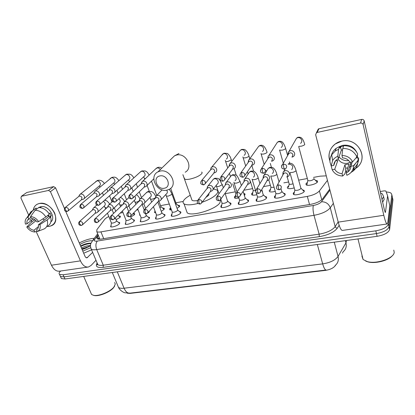 <?xml version="1.0" encoding="UTF-8"?>
<svg xmlns="http://www.w3.org/2000/svg" width="415" height="415" viewBox="0 0 415 415"><rect width="100%" height="100%" fill="white"/><g stroke="black" fill="none" stroke-linecap="round" stroke-linejoin="round"><path stroke-width="0.62" d="M118.368 222.316L119.572 222.549L119.276 223.887C117.601 225.729 111.63 227.674 110.572 226.725L111.132 225.143M133.07 219.722L134.294 219.971L134.055 221.288C132.437 223.156 126.305 225.132 125.206 224.142L125.776 222.513M148.134 217.066L149.374 217.325L149.198 218.622C147.641 220.515 141.344 222.528 140.197 221.496L140.784 219.81M163.577 214.342L164.838 214.622L164.714 215.893C163.225 217.813 156.751 219.857 155.552 218.783L155.703 217.481L156.154 217.045M179.41 211.551L180.691 211.847L180.624 213.097C179.207 215.043 172.541 217.118 171.291 216.002L171.385 214.721L171.914 214.207M229.417 202.748L230.761 203.096L230.854 204.263C229.703 206.297 222.373 208.48 220.951 207.215L220.879 206.016L221.6 205.285M246.972 199.662L248.341 200.03L248.486 201.161C247.439 203.226 239.854 205.446 238.371 204.128L238.246 202.961L239.004 202.172M265.009 196.492L266.399 196.876L266.596 197.976C265.657 200.072 257.798 202.333 256.252 200.959L256.076 199.828L256.875 198.977M283.533 193.234L284.955 193.644L285.198 194.702C284.379 196.835 276.229 199.133 274.616 197.701L274.393 196.606L275.233 195.688M302.582 189.894L304.029 190.324L304.314 191.341C303.63 193.504 295.158 195.849 293.472 194.355L293.208 193.297L294.095 192.306M118.68 215.956L120.246 216.168L119.93 217.496L116.107 219.711M133.303 213.346L134.527 213.59L134.268 214.903L130.792 216.998M125.055 217.782L124.894 217.382M149.322 211.136L148.944 212.241L145.841 214.207M140.223 215.416L139.653 215.203L139.715 214.083M162.488 207.993L164.122 208.257L163.977 209.523L161.259 211.339M155.682 212.776L154.525 212.501L154.992 210.913M177.812 205.207L179.467 205.492L179.379 206.732L177.065 208.377M171.509 210.011L169.751 209.731L169.87 208.454L170.669 207.744M243.807 193.416L244.809 193.743L244.928 194.868L244.44 195.429M238.879 197.965C236.768 198.422 235.31 198.406 234.522 197.929L234.423 196.767L235.497 195.766M261.984 190.49L262.363 191.74M256.833 194.708C254.385 195.304 252.688 195.33 251.749 194.785L251.604 193.66L252.725 192.591M275.269 191.346C272.479 192.098 270.533 192.171 269.423 191.559L269.231 190.469L270.404 189.333M294.209 187.881C291.081 188.804 288.866 188.929 287.564 188.244L287.325 187.191L288.555 185.982M315.379 180.281L317.278 180.748L317.574 181.718C316.961 183.923 307.92 186.392 306.187 184.841L305.907 183.829L307.199 182.543M127.369 293.249L130.217 293.379L325.23 270.43C330.21 269.651 333.619 267.981 335.46 265.413L335.419 265.268M342.92 252.336L342.972 252.009M326.268 175.851L320.126 176.168L313.517 177.392M108.782 216.48C106.717 217.564 105.291 218.606 104.502 219.602L96.866 229.713L96.788 231.658C97.525 232.135 98.905 232.208 100.928 231.876L307.313 196.399C313.102 195.237 317.127 193.411 319.4 190.926L327.435 180.375M307.339 178.533L298.655 180.136M288.622 181.988L283.855 182.865M270.388 185.355L263.52 186.62M252.626 188.633L243.787 190.262M235.315 191.829L225.262 193.681M183.202 201.446L175.861 202.805M169.336 204.009L160.527 205.632M153.503 206.929L153.156 206.997M138.065 209.782L136.488 210.073M123.001 212.563L120.257 213.066M386.282 192.031C388.59 192.093 390.225 192.513 391.184 193.281L391.833 194.754L388.404 223.976C387.304 227.197 383.102 229.485 375.803 230.839L63.09 274.782L64.035 276.883L60.466 276.483L60.035 275.519L60.466 276.483L64.035 276.883L376.447 233.583L64.035 276.883L64.973 278.979L61.41 278.564L60.969 277.594M388.404 223.976L389.021 226.709C387.932 229.952 383.74 232.244 376.447 233.583C383.74 232.244 387.932 229.952 389.021 226.709L392.388 197.275L389.021 226.709L389.638 229.433C388.554 232.696 384.373 234.989 377.095 236.317L64.973 278.979M117.819 285.728L118.498 287.367C119.909 290.65 124.267 292.829 124.816 292.767L130.113 293.13L326.055 270.025C324.929 269.859 323.804 267.81 322.673 263.888C330.169 262.69 335.294 260.195 338.038 256.413C338.905 260.2 337.945 263.219 335.149 265.476M392.725 198.795L392.943 199.791L389.638 229.433M63.09 274.782L59.527 274.393C58.733 273.687 59.049 272.619 60.476 271.182L60.647 271.011M392.17 196.29L392.943 199.791M98.35 235.424L97.375 236.758C96.731 237.645 96.711 238.319 97.307 238.77C98.049 239.268 99.429 239.362 101.436 239.04L310.534 204.362C316.329 203.226 320.349 201.389 322.6 198.847L329.707 189.162M97.375 236.758L98.277 238.936L99.252 237.593M353.57 169.631L356.718 167.598C369.438 158.276 357.699 137.085 341.758 141.142L335.32 143.938C329.624 148.534 327.824 154.183 329.92 160.89C326.636 152.756 332.374 142.879 341.758 141.142C358.472 136.903 369.801 159.837 355.588 168.449M380.218 191.528L384.254 190.853L385.872 190.999L387.6 195.833L385.483 212.117L385.348 212.48L384.477 210.286L364.188 120.905L363.109 124.593C362.705 123.421 361.854 122.918 360.542 123.073L361.667 119.411C362.954 119.255 363.794 119.753 364.188 120.905M387.615 195.896L389.804 205.788L387.812 222.399L387.252 223.955C386.355 224.079 385.203 221.185 383.797 215.281L363.109 124.593M387.076 223.981L342.525 230.398C341.208 230.579 339.776 227.825 338.225 222.129L315.654 134.771L316.458 132.727L317.148 132.442L360.542 123.073M348.771 171.172L348.206 171.26L348.771 171.172M346.707 171.395L345.576 171.416L346.707 171.395M317.454 130.72L318.3 129.013L318.974 128.728L361.667 119.411M351.723 163.598L350.244 164.407M341.97 155.475L342.562 157.887C345.892 158.141 348.377 159.625 350.011 162.332L352.626 161.84C350.431 157.752 346.878 155.63 341.97 155.475L342.769 148.435L343.729 145.691C350.302 145.67 354.95 148.446 357.683 154.012L356.884 156.86L352.626 161.84M352.211 161.917L350.95 166.233C350.82 168.49 349.845 170.358 348.035 171.836L346.25 172.91L348.958 163.972L344.917 164.739L342.074 173.678L342.655 176.027L344.746 174.113L345.669 171.125L345.301 169.616L345.752 168.153L347.754 167.945M350.047 162.327L347.391 163.303C343.179 163.821 340.072 162.338 338.069 158.841M331.357 155.376C332.093 152.523 333.702 150.173 336.192 148.331L339.626 146.521L340.01 148.072L340.502 146.713L343.636 145.961M339.003 146.765L342.78 145.333C348.974 144.498 353.549 146.661 356.506 151.823M356.003 162.851L353.559 166.285M350.95 166.233L353.559 165.741L357.797 160.714L358.581 157.83L356.9 158.151L357.201 155.729M358.581 157.83C358.742 161.907 357.216 165.305 354.016 168.023L353.175 168.651M357.797 160.714C357.958 164.833 356.423 168.262 353.186 171.001L351.054 172.417M331.061 165.455L332.187 169.751L334.729 169.273L337.82 160.496L335.429 160.958M335.33 161.077L333.759 165.429L331.212 165.912L329.967 162.058C329.759 159.479 330.335 157.057 331.689 154.795L335.149 151.091L338.624 149.27L337.758 156.299L338.355 158.701L341.353 150.204L342.619 149.732M339.626 146.521L338.624 149.27M353.559 165.741C353.424 170.228 351.178 173.403 346.831 175.27L346.25 172.91M342.655 176.027C337.846 175.83 334.355 173.735 332.187 169.751M331.212 165.912L332.628 160.532C333.831 158.613 335.543 157.207 337.758 156.299M342.074 173.678C338.796 173.403 336.347 171.935 334.729 169.273M333.759 165.429C333.868 163.043 334.91 161.087 336.897 159.562L338.355 158.701M350.981 166.13L349.606 166.55M357.434 154.888L357.393 158.058M350.976 166.15L349.612 166.674M349.591 166.591L349.788 167.401L349.306 167.561M342.769 148.435C349.414 148.425 354.12 151.231 356.884 156.86M348.725 160.6C344.761 161.01 341.519 159.77 338.998 156.886M340.502 146.713L341.353 150.204M356.9 156.808L357.294 156.73M344.917 164.739L345.752 168.153M393.768 250.089L394.214 252.351C393.949 258.348 376.535 264.345 367.332 261.611L363.094 259.505L361.932 256.174L362.108 255.531M380.534 192.923L382.391 193.935L383.605 196.674L382.023 199.48M383.776 197.416L384.207 199.335L382.63 202.157M392.284 255.718C388.471 260.61 375.17 263.956 367.96 261.891L365.698 261.087M159.879 175.939C152.238 177.252 156.937 190.029 164.33 188.234C172.007 187.072 167.385 174.077 159.879 175.939M166.913 190.153C156.87 192.669 148.653 176.256 157.923 171.883L160.05 171.115C170.083 168.459 178.377 184.82 169.387 189.245L166.913 190.153M205.778 197.519L208.771 195.19L208.947 193.406M198.038 203.464C191.175 205.129 186.506 205.259 184.032 203.848C182.699 202.888 182.766 201.519 184.224 199.75C185.495 198.266 187.513 196.762 190.283 195.232M213.414 189.017L216.858 189.951C218.093 190.812 218.124 192.046 216.962 193.67C214.41 196.772 209.466 199.631 202.136 202.24M220.557 199.708L219.95 202.722C215.925 209.404 191.58 216.848 187.186 212.791L186.314 210.317M191.626 199.107L192.046 200.321C193.027 200.917 194.843 200.974 197.493 200.502M317.07 182.408L316.785 181.625M307.058 183.907L306.913 185.152M307.774 180.126L307.92 180.66C310.218 181.085 312.23 180.535 313.948 179.005L313.818 178.507M292.093 157.114L293.338 156.579C294.474 155.724 294.883 154.593 294.572 153.192C293.83 151.273 292.419 150.427 290.334 150.65L288.28 152.02L287.896 154.556M292.02 157.166L292.917 154.707C292.378 153.317 291.351 152.699 289.841 152.86L288.347 153.851L288.28 152.02M288.415 187.347L289.219 184.104C290.002 184.483 291.283 184.374 293.063 183.788M271.638 161.295L273.018 160.714C274.154 159.879 274.554 158.758 274.227 157.352C273.475 155.469 272.084 154.634 270.061 154.847L268.152 156.076L267.742 158.68M271.623 161.305L272.499 158.862C271.955 157.498 270.943 156.891 269.475 157.046L268.09 157.933L268.152 156.076M270.253 190.698L270.896 187.357L274.097 187.341M251.812 165.331L253.29 164.729C254.421 163.915 254.81 162.804 254.468 161.394C253.705 159.542 252.341 158.717 250.37 158.924L248.595 160.034L248.139 162.571M244.892 175.4L251.817 165.32L252.673 162.903C252.118 161.56 251.127 160.958 249.7 161.108L248.409 161.912L248.056 162.685M252.559 193.966L252.465 195.071M232.571 169.237L234.127 168.62C235.248 167.831 235.632 166.731 235.269 165.32C234.501 163.494 233.157 162.685 231.238 162.882L229.583 163.889L229.07 166.275M224.852 179.493L232.582 169.221L233.412 166.825C232.851 165.502 231.876 164.911 230.486 165.056L228.95 166.425M252.377 194.972L253.16 190.63L255.63 190.755M244.648 195.221L244.383 194.594M235.31 197.146L235.232 198.209M213.875 173.029L215.504 172.407C216.62 171.634 216.983 170.544 216.609 169.138C215.831 167.344 214.508 166.54 212.641 166.731L211.1 167.65L210.545 169.901M205.404 183.44L213.891 173.008L214.69 170.638C214.124 169.336 213.165 168.755 211.811 168.889L210.384 170.088M179.327 206.794L179.093 206.312M175.727 204.631L176.157 203.635L170.679 188.322M144.088 187.165L145.976 186.511C147.029 185.816 147.346 184.774 146.915 183.388C146.116 181.703 144.871 180.94 143.185 181.106L141.997 181.754L141.416 183.861M133.018 197.945L144.119 187.134L144.799 184.872C144.218 183.648 143.315 183.098 142.096 183.212L141.033 183.944M170.492 209.103L170.451 209.974M163.982 209.518L163.759 209.067M159.931 207.728L160.74 207.106L160.828 206.437L158.888 201.171M127.794 190.459L129.734 189.8C130.772 189.126 131.073 188.099 130.632 186.719C129.828 185.059 128.603 184.307 126.959 184.462L125.844 185.064L125.247 187.072M116.169 201.291L127.825 190.433L128.474 188.197C127.887 186.994 127 186.449 125.807 186.558L124.822 187.212M155.257 211.909L155.22 212.739M149.006 212.174L148.793 211.759M111.92 193.67L113.912 193.006C114.934 192.347 115.225 191.331 114.773 189.961C113.959 188.327 112.756 187.585 111.147 187.736L110.1 188.291L109.503 190.21M99.776 204.533L111.951 193.639L112.574 191.434C111.983 190.246 111.111 189.712 109.944 189.816L109.031 190.407M134.387 214.773L134.18 214.384M96.456 196.798L98.495 196.129C99.501 195.486 99.776 194.485 99.315 193.125C98.5 191.512 97.307 190.781 95.741 190.926L94.755 191.44L94.174 192.576M83.825 207.687L96.488 196.767L97.079 194.588C96.488 193.421 95.626 192.892 94.49 192.996L93.634 193.525M120.106 217.31L119.909 216.957M81.382 199.843L83.467 199.174C84.458 198.546 84.717 197.556 84.245 196.207C83.425 194.614 82.253 193.893 80.723 194.033L79.789 194.511L79.234 195.532M68.293 210.747L81.418 199.817L81.978 197.665C81.382 196.513 80.531 195.989 79.426 196.088L78.627 196.57M304.205 191.543L303.879 191.097M294.022 193.457L293.67 194.469M293.794 194.531L294.863 190.205C297.171 190.651 299.205 190.086 300.968 188.509L296.03 170.627M287.097 176.899L288.243 176.354C289.281 175.535 289.649 174.471 289.343 173.159C288.612 171.296 287.221 170.461 285.183 170.658L283.144 172.007L282.812 174.409M286.895 177.06L287.694 174.741C287.159 173.392 286.153 172.785 284.674 172.92L283.196 173.901L283.144 172.007M285.131 194.827L284.815 194.407M275.145 196.85L274.818 197.82M274.943 197.877L275.928 193.597C278.133 194.023 280.12 193.457 281.889 191.906L281.012 188.732M267.073 180.738L268.36 180.136C269.402 179.332 269.76 178.274 269.439 176.961C268.697 175.13 267.333 174.305 265.346 174.492L263.447 175.711L263.094 178.17M260.677 191.434L266.938 180.841L267.722 178.533C267.182 177.205 266.191 176.608 264.754 176.743L263.375 177.625L263.447 175.711M266.57 198.022L266.269 197.633M256.766 200.149L256.47 201.083M256.584 201.135L257.502 196.897C259.608 197.301 261.549 196.741 263.328 195.216L261.73 189.65M247.636 184.452L249.047 183.809C250.084 183.025 250.432 181.972 250.1 180.65C249.348 178.849 248.004 178.04 246.074 178.217L244.3 179.322L243.921 181.796M240.493 195.289L247.548 184.509L248.315 182.221C247.765 180.914 246.795 180.328 245.395 180.452L244.108 181.251L243.781 182.009M248.502 201.135L248.222 200.777M238.874 203.366L238.599 204.258M238.713 204.305L239.559 200.113C241.572 200.492 243.47 199.937 245.26 198.437L243.133 191.258M228.758 188.042L230.273 187.373C231.305 186.605 231.648 185.562 231.295 184.239C230.538 182.465 229.215 181.666 227.337 181.837L225.677 182.844L225.241 185.183M220.894 199.008L228.707 188.078L229.454 185.806C228.898 184.519 227.944 183.938 226.58 184.058L225.859 184.343L225.065 185.422M230.916 204.164L230.652 203.832M221.439 206.499L221.19 207.35M221.299 207.391L222.087 203.241C224.012 203.604 225.869 203.049 227.664 201.576L225.086 193.141M210.41 191.528L212.018 190.833C213.045 190.091 213.377 189.053 213.014 187.73C212.247 185.987 210.945 185.194 209.113 185.36L207.562 186.278L207.085 188.493M201.861 202.593L210.389 191.538L211.111 189.287C210.555 188.026 209.611 187.45 208.283 187.564L206.867 188.768M171.654 216.174L172.282 212.153C173.984 212.459 175.732 211.909 177.537 210.514L177.584 209.819L171.976 194.163M158.359 201.379L160.169 200.658C161.17 199.968 161.466 198.961 161.062 197.649C160.273 195.979 159.033 195.221 157.337 195.366L156.056 196.077L155.506 197.924M147.916 212.651L158.369 201.368L159.012 199.184C158.442 197.976 157.539 197.426 156.31 197.53L155.158 198.37M171.753 215.421L171.561 216.142M156.372 214.612L156.507 214.975C158.136 215.261 159.853 214.721 161.663 213.346L161.741 212.636L157.804 201.975M141.925 204.481L143.792 203.755C144.778 203.085 145.063 202.089 144.648 200.782C143.855 199.138 142.636 198.386 140.976 198.526L139.772 199.184L139.269 201.306M130.917 215.795L141.935 204.471L142.553 202.313C141.982 201.125 141.095 200.575 139.891 200.678L136.732 202.141L135.14 202.152L135.02 201.835M156.009 218.249L155.827 218.923M140.981 217.387L141.11 217.725C142.677 218 144.368 217.46 146.179 216.106L145.675 213.772M114.379 218.845L125.932 207.49L127.836 206.774C128.811 206.12 129.086 205.14 128.655 203.832C127.862 202.214 126.653 201.472 125.04 201.607L123.909 202.214L123.385 204.242M125.932 207.49L126.523 205.358C125.947 204.185 125.071 203.646 123.903 203.744L122.897 204.419M140.649 220.998L140.483 221.636M125.963 220.09L126.087 220.412C127.597 220.666 129.257 220.132 131.067 218.804L131.207 218.067L130.512 216.272M110.323 210.452L112.289 209.715C113.248 209.077 113.508 208.107 113.072 206.81C112.273 205.212 111.085 204.481 109.508 204.611L108.44 205.176L107.879 206.883M98.288 221.807L110.338 210.436L110.904 208.325C110.323 207.168 109.461 206.639 108.315 206.732L107.381 207.339M125.657 223.685L125.501 224.282M111.303 222.731L111.422 223.031C112.875 223.275 114.509 222.741 116.325 221.434L116.496 220.687L115.37 217.87M95.118 213.32L97.131 212.584C98.08 211.956 98.329 211.002 97.878 209.71C97.074 208.133 95.901 207.412 94.361 207.536L93.354 208.06L92.82 209.155M82.616 224.681L95.134 213.3L95.673 211.219C95.092 210.078 94.241 209.554 93.126 209.642L92.249 210.192M111.018 226.305L110.878 226.865M39.311 203.5C45.806 202.987 50.915 206.162 54.645 213.025C57 220.095 55.278 224.546 49.473 226.372L47.16 226.507L49.473 226.372L51.808 225.563C62.058 220.977 50.672 200.523 39.311 203.5C35.882 204.336 33.864 206.546 33.252 210.12C33.688 207.344 35.068 205.358 37.386 204.154L39.311 203.5M80.8 242.158L83.415 241.006M95.984 260.272L91.072 265.45L88.442 267.006C85.288 267.452 82.627 265.403 80.463 260.864L50.428 191.657L48.477 190.454L53.67 186.631L55.594 187.824L64.491 208.527M87.819 267.099L59.729 271.145C56.424 271.612 53.67 269.636 51.46 265.221L36.136 231.497M26.477 192.716L21.497 196.274L48.477 190.454M21.497 196.274L20.911 197.991L28.682 215.089M31.82 221.994L30.518 219.13M26.934 192.467L53.67 186.631M65.674 211.287L85.008 256.278C85.552 257.425 86.221 257.938 87.02 257.824L92.638 252.372M30.549 216.573L31.374 218.389C33.584 218.669 35.467 219.841 37.023 221.916L38.631 221.61C36.458 218.498 33.765 216.817 30.549 216.573L35.109 210.265L38.704 207.531C43.02 207.687 46.573 209.897 49.364 214.156L45.863 216.957L38.631 221.61M38.351 224.857L39.959 224.557L47.16 219.877C48.223 224.074 47.269 227.072 44.291 228.878L37.34 231.539L36.525 229.754C38.149 228.764 38.756 227.135 38.351 224.857L48.96 216.319L48.488 214.856M36.525 229.754L37.547 228.919M39.43 207.542L41.002 207.355L40.577 207.682M38.035 208.04L40.727 206.686C48.156 204.72 56.518 217.393 50.863 221.911M35.166 219.976L34.051 220.246L30.471 223.057L26.783 227.026L28.355 226.735L35.996 220.702M47.16 219.877L50.64 217.055L49.598 217.258L51.315 215.862L50.044 212.978L49.1 213.73M50.64 217.055C51.683 221.221 50.723 224.204 47.761 226.004M33.942 209.601L36.157 208.045L32.546 210.779L27.961 217.081L28.785 218.892L30.871 217.289M36.629 209.108L36.157 208.045M29.159 220.183L28.832 218.861M28.723 216.028L30.897 211.78L32.546 210.779M39.959 224.557C40.696 227.913 39.824 230.242 37.34 231.539M38.476 226.559L33.947 230.226L34.761 232.011L37.148 231.119M34.761 232.011C31.587 231.741 28.931 230.081 26.783 227.026M33.335 218.897L27.017 223.82L25.445 224.116C24.76 221.408 25.248 219.286 26.902 217.756L27.961 217.081M33.947 230.226C31.758 229.936 29.896 228.774 28.355 226.735M27.017 223.82C26.591 221.553 27.183 219.914 28.785 218.892M35.109 210.265C39.456 210.431 43.041 212.662 45.863 216.957M44.447 219.955L42.693 218.996M48.939 216.34L47.652 215.525M48.96 216.319L51.315 215.862M114.675 285.987L113.627 287.605C110.167 292.067 98.983 296.632 94.189 295.516L93.391 295.304M114.633 282.537L115.308 284.026L113.907 287.056C110.286 291.719 98.563 296.507 93.546 295.335L91.585 294.489L90.901 292.928M79.27 242.925C84.81 240.129 89.827 238.584 94.314 238.283M89.49 246.391L81.817 248.855M90.48 245.571C87.451 245.581 84.447 246.406 81.47 248.046M90.475 245.773L82.092 249.482M79.924 244.44C84.748 241.784 88.872 240.565 92.296 240.778M90.978 243.221L90.117 243.154C87.098 243.263 83.918 244.202 80.577 245.96M90.698 247.734L82.793 251.111M91.565 249.84L83.69 253.212M88.805 246.78L81.994 249.265M90.563 243.174C87.29 243.361 83.97 244.316 80.609 246.038M86.968 247.708L83.125 249.187M90.854 243.574C87.555 243.735 84.198 244.689 80.785 246.443M342.593 253.114L342.515 252.797M325.23 270.43L325.153 270.129M321.744 199.771L319.4 190.926M309.538 204.528L307.313 196.399M103.729 238.661L100.928 231.876M334.277 242.168L338.038 256.413L345.975 242.889L346.468 240.503M343.101 251.786C345.835 249.545 346.79 246.577 345.975 242.889L345.399 240.648M129.47 293.203C127.332 293.198 125.532 291.532 124.069 288.218L322.673 263.888L317.325 244.487M112.315 272.51L118.498 287.367C119.551 288.238 121.413 288.524 124.069 288.218L117.305 271.83M377.095 236.317L375.803 230.839M339.148 225.283L337.359 228.105C334.122 232.25 328.104 235.098 319.306 236.654L103.128 267.359C97.219 267.934 95.191 266.56 97.043 263.24L97.167 263.058M391.833 194.754L392.388 197.275M333.364 203.319L330.267 207.791L335.175 226.6L338.173 221.937M98.101 234.817L94.646 239.502C93.806 240.876 94.703 241.395 97.328 241.063L313.356 205.477C317.252 204.72 319.955 203.48 321.469 201.757C325.837 201.763 328.768 203.77 330.267 207.791C327.295 211.318 321.869 213.829 313.999 215.323L319.135 234.174C326.937 232.784 332.285 230.258 335.175 226.6C335.538 227.581 336.264 228.079 337.359 228.105M313.356 205.477C312.749 207.77 312.962 211.048 313.999 215.323L96.705 249.581L103.273 265.211L319.135 234.174L319.306 236.654M97.328 241.063C95.683 243.185 95.476 246.028 96.705 249.581C94.07 249.98 92.26 249.835 91.274 249.15L90.703 247.693M97.209 263.151L97.831 264.625C98.837 265.372 100.653 265.569 103.273 265.211L103.128 267.359M321.469 201.757L329.961 190.143M97.665 233.764L92.758 240.378L94.646 239.502M98.386 239.159L99.351 237.826M338.225 222.129L383.797 215.281M318.974 128.728L317.148 132.442M385.058 212.184L385.483 212.117M389.804 205.788L387.615 195.958M184.302 177.983L184.68 179.083C185.619 179.581 187.398 179.576 190.023 179.073C195.392 177.807 199.252 176.053 201.602 173.812C202.261 173.024 202.281 172.438 201.654 172.054M185.178 172.209C193.743 167.909 186.096 152.445 176.567 155.06L174.539 155.807L171.618 158.634M283.497 164.096L283.658 167.484L284.711 169.123L285.795 168.578C287.471 166.083 286.708 164.589 283.497 164.096L282.605 164.459C281.707 165.129 281.401 166.01 281.692 167.11M298.867 146.371L301.249 146.199C303.106 145.727 304.273 145.167 304.76 144.519L304.626 144.083C302.53 136.986 300.424 137.012 297.897 137.287L296.569 138.169L295.247 140.483M300.507 143.336C303.349 141.577 300.984 136.82 297.685 137.697L296.569 138.169L289.162 151.138M262.285 168.303L262.399 171.644L263.52 173.242L264.547 172.739C266.197 170.295 265.444 168.817 262.285 168.303L261.466 168.63L260.501 170.97M279.518 150.142L282.133 150.189C283.948 149.727 285.121 149.167 285.644 148.518L285.536 148.062C282.978 140.659 280.945 141.074 278.667 141.432L277.376 142.272L276.094 144.259M281.183 147.434C284.005 145.748 281.645 140.986 278.403 141.847L277.376 142.272L268.977 155.283M241.717 172.381L241.779 175.68L242.972 177.241L243.953 176.764C245.566 174.373 244.824 172.91 241.717 172.381L240.959 172.676L239.979 174.715M261.066 153.721L261.185 154.136L263.535 154.064C265.31 153.612 266.477 153.062 267.042 152.409L266.959 151.937C264.609 145.198 262.14 144.814 259.956 145.468L258.695 146.267L257.476 147.973M262.389 151.413C265.185 149.805 262.83 145.032 259.645 145.883L258.695 146.267L249.374 159.319M221.76 176.339L221.781 179.596L223.031 181.116L223.97 180.665C225.553 178.326 224.816 176.883 221.76 176.339L221.06 176.603L220.09 178.362M243.091 157.513L243.206 157.907L245.431 157.84C247.169 157.399 248.336 156.849 248.938 156.196L248.881 155.708C248.637 154.401 246.842 150.453 244.425 149.431L241.743 149.39L240.508 150.163L239.367 151.631M244.108 155.283C246.868 153.742 244.518 148.975 241.395 149.81L240.508 150.163L230.315 163.24M202.39 180.177L202.37 183.399L203.677 184.877L204.579 184.452C206.125 182.164 205.394 180.738 202.39 180.177L201.742 180.421L200.803 181.931M225.578 161.212L225.698 161.585L227.804 161.518L231.305 159.889L230.387 157.155C228.961 154.837 227.876 153.591 227.13 153.41L224.012 153.213L221.735 155.226M226.31 159.049C229.038 157.565 226.694 152.813 223.623 153.633L222.803 153.955L211.785 167.058M130.279 194.474C129.734 195.169 129.677 196.196 130.118 197.54L131.622 198.889L132.416 198.531C133.796 196.425 133.085 195.076 130.279 194.474L129.075 195.46M160.32 169.564C159.469 168.308 158.374 167.774 157.031 167.961L155.62 168.936M113.487 197.805C112.916 198.5 112.849 199.511 113.29 200.834L114.841 202.152L115.609 201.809C116.952 199.745 116.247 198.412 113.487 197.805L112.366 198.666M130.486 189.095L144.021 176.432C146.542 175.213 144.192 170.57 141.416 171.317L140.104 172.194M144.451 178.32L145.349 178.678M97.146 201.042C96.55 201.732 96.477 202.733 96.918 204.04L98.505 205.326L99.263 204.994C100.565 202.971 99.859 201.654 97.146 201.042L96.109 201.799M114.607 192.378L128.78 179.648C131.259 178.476 128.909 173.864 126.191 174.596L124.967 175.384M129.397 181.49L129.547 181.78M81.241 204.196C80.624 204.886 80.541 205.871 80.987 207.163L82.611 208.418L83.348 208.097C84.608 206.115 83.908 204.813 81.241 204.196L80.277 204.865M99.144 195.569L113.912 182.787C116.35 181.656 113.995 177.075 111.329 177.791L110.188 178.502M65.752 207.267C65.114 207.951 65.02 208.927 65.471 210.198L67.131 211.432L67.853 211.116C69.072 209.17 68.376 207.889 65.752 207.267L64.859 207.858M84.069 198.671L99.398 185.847C101.794 184.753 99.439 180.209 96.83 180.914L95.761 181.557M278.216 184.872L278.361 188.234L279.388 189.769L280.55 189.173C282.086 186.776 281.308 185.344 278.216 184.872L277.272 185.261L283.767 173.304M290.235 172.521L292.456 172.401C294.323 171.945 295.516 171.359 296.03 170.632L295.885 170.103C293.815 163.64 291.356 162.856 289.089 163.541L288.337 163.92M291.719 169.673C293.721 166.524 292.731 164.672 288.747 164.101L288.135 164.283M257.487 188.685L257.58 192.005L258.675 193.504L259.785 192.944C261.294 190.599 260.527 189.178 257.487 188.685L256.615 189.032L255.728 191.133M270.767 176.038L273.236 176.069C275.067 175.628 276.255 175.042 276.81 174.321L276.691 173.771C276.411 172.334 274.704 168.474 272.422 167.458L269.76 167.37L268.235 168.397L267.047 170.332M272.287 173.449C274.995 171.758 272.556 167.136 269.361 167.93L268.235 168.397L264.199 174.964M237.37 192.384L237.422 195.662L238.578 197.125L239.637 196.596C241.125 194.298 240.368 192.897 237.37 192.384L236.566 192.7L235.668 194.542M255.713 191.035L252.237 179.628L254.545 179.643C256.33 179.207 257.523 178.626 258.114 177.905L258.026 177.335C257.886 176.489 256.325 172.448 253.674 171.172L250.966 171.089L249.462 172.08L248.326 173.755M253.394 177.122C256.081 175.498 253.648 170.871 250.51 171.654L249.462 172.08L245.006 178.647M217.844 195.973L217.854 199.216L219.063 200.642L220.085 200.144C221.537 197.893 220.79 196.503 217.844 195.973L217.097 196.264L216.21 197.867M234.029 182.657L234.169 183.108L236.358 183.114C238.101 182.688 239.294 182.112 239.922 181.391L237.245 176.038L235.684 174.886L232.675 174.71L231.197 175.664L230.123 177.122M235.02 180.691C237.676 179.135 235.253 174.507 232.167 175.275L231.197 175.664L226.346 182.226M198.878 199.459L198.847 202.66L200.113 204.056L201.099 203.583C202.52 201.379 201.783 200.004 198.878 199.459L198.183 199.724L197.327 201.119M216.443 186.065L216.583 186.491L218.648 186.496L222.212 184.789L219.556 179.555L217.974 178.409L214.877 178.232L213.419 179.156L212.407 180.426M213.045 189.499L217.144 184.161C219.768 182.667 217.346 178.045 214.322 178.803L213.419 179.156L208.195 185.718M145.131 209.347L144.996 212.433L146.402 213.735L147.299 213.32C148.617 211.245 147.896 209.923 145.131 209.347L143.849 210.452M166.353 195.771L166.482 196.129L168.241 196.124L171.784 194.459L171.846 193.805C170.814 191.471 169.885 190.008 169.066 189.422M161.004 199.75L166.296 194.013C167.541 193.048 167.686 191.772 166.721 190.189M128.194 212.459L128.028 215.515L129.475 216.786L130.346 216.386C131.628 214.353 130.912 213.045 128.194 212.459L126.995 213.435M144.57 202.956L150.214 197.13C152.694 195.854 150.277 191.299 147.481 192L146.028 193.022M150.489 198.842L150.614 199.179L152.289 199.174L155.454 197.836M111.708 215.494C111.142 216.21 111.08 217.216 111.511 218.508L112.999 219.753L113.85 219.369C115.1 217.377 114.384 216.085 111.708 215.494L110.592 216.35M128.562 206.063L134.538 200.165C135.804 199.169 135.876 197.862 134.756 196.254M95.663 218.446C95.077 219.156 94.999 220.152 95.44 221.423L96.96 222.642L97.79 222.274C99.003 220.313 98.298 219.042 95.663 218.446L94.625 219.203M112.963 209.082L119.255 203.122C120.661 201.877 120.542 200.419 118.898 198.749M119.925 204.756L120.044 205.052L122.534 204.771M80.038 221.32C79.431 222.025 79.348 223.011 79.789 224.266L81.34 225.459L82.154 225.096C83.332 223.177 82.627 221.916 80.038 221.32L79.073 221.994M97.758 212.013L104.347 206.006C105.846 204.491 105.524 202.93 103.371 201.322M105.197 207.604L106.826 207.853M51.46 265.221L80.463 260.864M86.154 257.684L87.648 257.461M55.594 187.824L50.428 191.657M80.619 246.064L81.35 245.67M99.927 239.216L96.788 231.658M317.278 180.748L317.548 181.775M262.213 190.62L262.477 191.507M244.809 193.743L245.068 194.588M179.467 205.492L179.705 206.167M164.122 208.257L164.356 208.89M149.244 211.214L149.374 211.551M134.527 213.59L134.745 214.156M120.246 216.168L120.454 216.697M304.029 190.324L304.309 191.346M284.955 193.644L285.235 194.619M266.399 196.876L266.679 197.805M248.341 200.03L248.616 200.901M230.761 203.096L231.025 203.926M180.691 211.847L180.94 212.542M164.838 214.622L165.077 215.271M149.374 217.325L149.607 217.942M134.294 219.971L134.517 220.547M119.572 222.549L119.785 223.088M61.41 278.564L59.527 274.393M92.758 240.378L90.88 243.486C90.247 244.995 90.377 246.884 91.274 249.15L97.831 264.625L97.452 264.822C97.452 264.391 96.83 265.725 97.318 263.416M318.3 129.013L316.458 132.727M348.035 171.836L350.908 162.161M353.186 171.001L354.016 168.023M335.149 151.091L336.192 148.331M332.628 160.532L331.689 154.795M357.984 238.931L363.094 259.505M367.96 261.891L367.332 261.611M178.984 153.514L174.539 155.807L157.923 171.883M184.032 203.848L187.186 212.791M192.046 200.321L182.896 174.674M313.854 178.647L316.484 181.464M284.638 169.138C281.1 168.698 281.022 167.017 282.605 164.459L288.985 153.213M307.8 180.546L306.81 185.033M307.92 180.66L298.717 146.645M289.8 163.365L289.405 161.954M287.637 155.594L285.655 148.497M279.586 150.028L283.31 163.214M263.442 173.263C259.92 172.744 259.889 171.219 261.466 168.63L268.687 157.363M289.219 184.104L287.17 176.857M271.394 167.183L270.305 163.437M260.988 153.467L264.199 164.366M242.889 177.257C239.362 176.66 239.393 175.312 240.959 172.676L248.969 161.399M271.011 187.461L268.754 179.809M266.311 171.525L265.984 170.415M248.409 161.912L248.595 160.034M253.544 171.115L251.796 165.352M249.794 158.727L249 156.097M242.889 156.912L245.69 166.016M222.943 181.137C222.118 181.319 218.482 180.686 221.06 176.603L229.811 165.315M253.269 190.729L250.473 181.614M248.144 174.02L247.433 171.696M229.288 165.782L229.583 163.889M236.244 175.203L234.169 168.594M231.866 161.253L231.388 159.749M225.267 160.34L227.736 167.997M203.583 184.898C200.097 184.172 200.175 183.145 201.742 180.421L211.188 169.128M235.684 194.962L235.149 198.116M235.85 193.52L232.779 183.85M230.424 176.442L229.448 173.387M210.696 169.553L211.1 167.65M176.287 203.801L178.886 206.198M161.767 168.163C160.382 167.24 158.971 167.032 157.539 167.541L156.403 168.194L142.537 181.339M131.514 198.915C129.708 198.552 128.889 198.137 129.049 197.659C128.541 196.975 128.79 195.973 129.791 194.645L141.619 183.383M170.674 207.708L170.389 209.907M153.815 178.839L146.791 185.713M141.235 183.684L141.997 181.754M160.947 206.592L163.562 208.963M156.777 195.444L151.501 181.106M149.177 175.047C146.806 171.193 146.386 171.696 145.224 170.959L141.951 170.902L140.83 171.535L126.352 184.68M143.647 176.78L144.783 179.213M114.722 202.178C113.134 201.923 112.356 201.576 112.392 201.135C111.811 199.823 112.024 198.764 113.03 197.965L125.366 186.719M155.283 211.697L155.163 212.672M149.234 191.191L147.086 185.417M124.998 186.994L125.844 185.064M145.592 208.47L143.808 203.749M141.474 197.582L139.3 191.829M137.567 187.248L136.234 183.721M133.863 177.859C131.586 174.487 131.301 174.964 130.051 174.212L126.741 174.181L125.636 174.798L110.577 187.938M128.51 179.892L129.516 181.806M98.391 205.352C96.799 205.098 96.026 204.751 96.067 204.32C95.497 203.034 95.709 201.991 96.716 201.192L109.529 189.966M133.189 191.414L131.825 187.845M109.187 190.22L110.1 188.291M133.127 213.528L133.998 214.29M130.466 209.834L128.883 205.747M126.554 199.76L124.235 193.774M122.508 189.323L121.346 186.33M118.923 180.66C115.749 176.339 114.41 177.081 111.9 177.376L95.206 191.113M113.731 182.942L114.628 184.405M82.486 208.444C80.707 208.081 79.903 207.676 80.074 207.225C79.581 206.623 79.836 205.658 80.837 204.336L94.101 193.131M118.13 193.317L116.942 190.288M93.774 193.364L94.755 191.44M117.953 215.333L119.738 216.863M115.733 211.318L114.327 207.791M112.003 201.96L109.55 195.792M107.827 191.46L106.821 188.924M104.336 183.43C102.412 180.701 100.103 179.721 97.416 180.499L80.219 194.21M99.299 185.93L100.077 187.015M67.007 211.458C64.766 211.941 63.469 209.253 65.373 207.396L79.058 196.217M105.503 200.409L105.208 199.677M103.449 195.294L102.417 192.731M78.746 196.435L79.789 194.511M301.015 188.249L303.557 190.926M285.141 168.983L283.938 171.182M294.863 190.205L290.023 172.941M277.272 185.261C275.814 187.896 275.98 189.328 279.321 189.785M281.956 191.606L284.514 194.246M279.062 181.967L276.836 174.269M258.602 193.52C255.303 193.017 255.137 191.699 256.615 189.032L263.914 177.086M275.928 193.597L270.782 176.017M263.411 194.874L265.984 197.478M259.92 183.622L258.166 177.807M238.495 197.141C237.686 197.291 234.2 196.751 236.566 192.7L244.617 180.764M257.502 196.897L256.133 192.415M252.087 179.13L252.237 179.628M244.108 181.251L244.3 179.322M245.358 198.059L247.947 200.627M241.359 185.593L240 181.251M218.98 200.658C218.145 200.803 214.726 200.243 217.097 196.264L225.859 184.343M239.559 200.113L238.609 197.12M237.007 192.046L233.899 182.268M225.376 184.789L225.677 182.844M227.783 201.156L230.387 203.692M223.343 187.767L222.316 184.608M200.025 204.071C196.72 203.423 196.726 202.396 198.183 199.724L207.614 187.829M222.087 203.241L220.796 199.309M218.959 193.727L216.194 185.396M207.158 188.234L207.562 186.278M177.724 210L180.38 212.439M162.109 189.842L156.585 195.647M146.298 213.756C144.591 213.429 143.792 213.025 143.906 212.542C143.403 211.894 143.621 210.898 144.565 209.554L155.765 197.732M172.282 212.153L165.787 194.562M155.381 198.043L156.056 196.077M161.871 212.802L164.542 215.209M140.275 198.785L146.791 192.259L148.186 191.44L151.657 191.611C152.627 192.181 153.737 192.394 155.77 196.487M129.366 216.806C127.654 216.469 126.866 216.07 127 215.618C126.492 214.97 126.715 213.979 127.664 212.651L139.383 200.865M156.413 214.892L155.926 218.954M156.507 214.975L153.42 206.706M151.683 202.043L149.831 197.524M139.02 201.151L139.772 199.184M146.412 215.535L149.099 217.917M144.192 209.855L142.122 204.408M136.27 194.775C137.287 195.444 138.019 195.403 140.011 198.961M128.956 197.457L124.381 201.846M112.89 219.774C111.381 219.535 110.639 219.208 110.655 218.793C110.058 217.533 110.245 216.49 111.215 215.67L123.421 203.915M141.027 217.647L140.571 221.667M141.11 217.725L137.697 208.828M135.964 204.305L134.263 200.435M123.079 204.18L123.909 202.214M131.327 218.207L134.029 220.557M128.697 211.614L126.943 207.121M120.277 197.462C120.936 197.773 122.197 197.618 124.692 201.55M112.595 201.415L108.886 204.834M96.845 222.663C95.362 222.435 94.62 222.113 94.63 221.693C94.039 220.453 94.231 219.426 95.201 218.606L107.864 206.893M126.01 220.334L125.589 224.308M126.087 220.412L122.378 210.986M120.646 206.587L119.079 203.288M107.542 207.137L108.44 205.176M116.605 220.816L119.323 223.135M113.58 213.393L112.143 209.793M104.59 200.227C105.996 200.798 106.38 199.651 109.716 204.066M96.809 205.052L93.78 207.744M81.226 225.48C79.737 225.246 79 224.925 79.021 224.515C78.44 223.306 78.632 222.29 79.602 221.47L92.701 209.793M111.344 222.959L110.961 226.886M111.422 223.031L107.444 213.165M105.711 208.88L104.253 206.084M92.395 210.021L93.354 208.06M26.726 192.539L21.29 196.347M38.823 207.526L39.29 207.173M32.142 210.965L35.752 208.231M26.902 217.756L30.897 211.78M83.7 276.421L91.585 294.489M94.189 295.516L93.546 295.335"/></g></svg>
